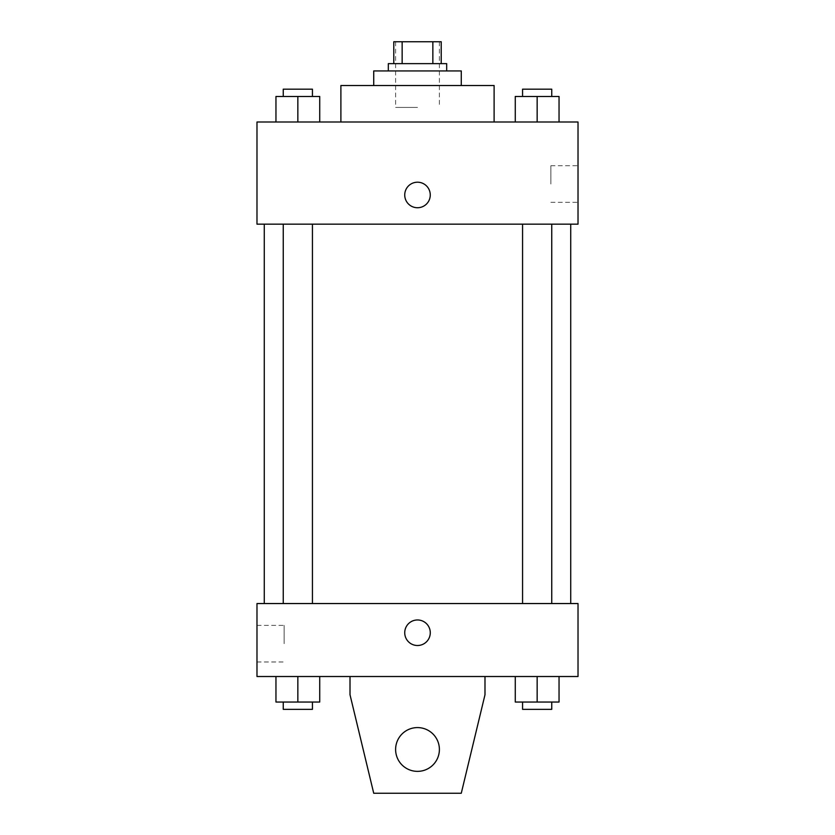 <?xml version="1.0" encoding="UTF-8"?>
<svg xmlns="http://www.w3.org/2000/svg" width="835" height="835" viewBox="0 0 835 835"><rect width="100%" height="100%" fill="white"/><g stroke="black" fill="none" stroke-linecap="round" stroke-linejoin="round"><path stroke-width="0.63" stroke-dasharray="4.17 3.13" d="M417.5 107.412L395.613 107.412L417.5 107.412M417.5 41.75L395.613 41.75L417.5 41.75M432.854 63.637L432.854 41.75L441.214 41.75L441.214 63.637L402.146 63.637L441.214 63.637M432.854 41.75L393.786 41.75M402.146 63.637L393.786 63.637L402.146 63.637L402.146 41.75M446.683 63.637L388.317 63.637M388.317 70.933L446.683 70.933L388.317 70.933M461.275 70.933L373.725 70.933M373.725 85.525L461.275 85.525L373.725 85.525M494.111 85.525L340.889 85.525M340.889 122.004L494.111 122.004L340.889 122.004M275.957 122.004L319.732 122.004L275.957 122.004L319.732 122.004L275.957 122.004L319.732 122.004L297.844 122.004L297.844 96.474L275.957 96.474L312.436 96.474L275.957 96.474L275.957 122.004L297.844 122.004L275.957 122.004L275.957 96.474L275.957 122.004L319.732 122.004L297.844 122.004L297.844 96.474L319.732 96.474L283.253 96.474L319.732 96.474L319.732 122.004L319.732 96.474M515.268 122.004L559.043 122.004L515.268 122.004L559.043 122.004L515.268 122.004L559.043 122.004L537.155 122.004L537.155 96.474L515.268 96.474L551.747 96.474L515.268 96.474L515.268 122.004L537.155 122.004L515.268 122.004L515.268 96.474L515.268 122.004L559.043 122.004L537.155 122.004L537.155 96.474L559.043 96.474L522.564 96.474L559.043 96.474L559.043 122.004L559.043 96.474M578.018 122.004L256.982 122.004L256.982 224.156L578.018 224.156L578.018 122.004M256.982 194.972L256.982 182.197L256.992 194.972M417.5 224.156L264.277 224.156L417.5 224.156M537.155 224.156L551.747 224.156L537.155 224.156M297.844 224.156L283.253 224.156L297.844 224.156M578.018 184.024L578.018 165.727L578.018 184.024M417.5 182.197A12.765 12.765 0 0 0 406.447 201.35A12.765 12.765 0 0 0 428.553 201.35A12.765 12.765 0 0 0 417.5 182.197A12.765 12.765 0 0 0 406.447 201.35A12.765 12.765 0 0 0 428.553 201.35A12.765 12.765 0 0 0 417.5 182.197M417.5 207.738A12.765 12.765 0 0 1 406.447 188.585A12.765 12.765 0 0 1 428.553 188.585A12.765 12.765 0 0 1 417.5 207.738M550.87 184.024L550.87 165.727L550.87 184.024M417.5 603.548L264.277 603.548L417.5 603.548M537.155 603.548L551.747 603.548L537.155 603.548M297.844 603.548L283.253 603.548L297.844 603.548M578.018 603.548L256.982 603.548L256.982 676.517L578.018 676.517L578.018 603.548M256.982 643.681L256.982 625.384L256.982 643.681M284.13 643.681L284.13 625.384L284.13 643.681M430.265 632.732A12.765 12.765 0 0 0 411.112 621.678A12.765 12.765 0 0 0 411.112 643.795A12.765 12.765 0 0 0 430.265 632.732A12.765 12.765 0 0 1 411.112 643.795A12.765 12.765 0 0 1 411.112 621.678A12.765 12.765 0 0 1 430.265 632.732M578.018 645.507L578.018 619.967L578.008 645.507M404.735 632.732A12.765 12.765 0 0 0 423.888 643.795A12.765 12.765 0 0 0 423.888 621.678A12.765 12.765 0 0 0 404.735 632.732M319.732 702.047L319.732 676.517L319.732 702.047L297.844 702.047L319.732 702.047L297.844 702.047L297.844 676.517L319.732 676.517L275.957 676.517L319.732 676.517L275.957 676.517L319.732 676.517L275.957 676.517L319.732 676.517L297.844 676.517L297.844 702.047L275.957 702.047L275.957 676.517L275.957 702.047L312.436 702.047L275.957 702.047L275.957 676.517M559.043 702.047L559.043 676.517L559.043 702.047L537.155 702.047L559.043 702.047L537.155 702.047L537.155 676.517L559.043 676.517L515.268 676.517L559.043 676.517L515.268 676.517L559.043 676.517L515.268 676.517L559.043 676.517L537.155 676.517L537.155 702.047L515.268 702.047L515.268 676.517L515.268 702.047L551.747 702.047L515.268 702.047L515.268 676.517M350.011 676.517L350.011 694.751L350.011 676.517L484.989 676.517L484.989 694.751L484.989 676.517L484.989 694.751L461.275 793.25L484.989 694.751L461.275 793.25L373.725 793.25L461.275 793.25L373.725 793.25L350.011 694.751L373.725 793.25L350.011 694.751L350.011 676.517L484.989 676.517M417.5 727.588A21.887 21.887 0 0 0 398.545 760.414A21.887 21.887 0 0 0 436.454 760.414A21.887 21.887 0 0 0 417.5 727.588A21.887 21.887 0 0 1 439.387 749.475A21.887 21.887 0 0 1 417.5 771.363A21.887 21.887 0 0 1 395.613 749.475A21.887 21.887 0 0 1 417.5 727.588M395.613 749.475A21.887 21.887 0 0 1 428.449 730.521A21.887 21.887 0 0 1 428.449 768.43A21.887 21.887 0 0 1 395.613 749.475A21.887 21.887 0 0 1 417.5 727.588A21.887 21.887 0 0 1 439.387 749.475A21.887 21.887 0 0 1 417.5 771.363A21.887 21.887 0 0 1 395.613 749.475A21.887 21.887 0 0 0 428.449 768.43A21.887 21.887 0 0 0 428.449 730.521A21.887 21.887 0 0 0 395.613 749.475M522.564 96.474L522.564 89.178L551.747 89.178L522.564 89.178L551.747 89.178L551.747 96.474M537.155 122.004L537.155 96.474M283.253 96.474L283.253 89.178L312.436 89.178L283.253 89.178L312.436 89.178L312.436 96.474M297.844 122.004L297.844 96.474M522.564 702.047L522.564 709.343L551.747 709.343L522.564 709.343L551.747 709.343L551.747 702.047L522.564 702.047L551.747 702.047M537.155 702.047L537.155 676.517M283.253 702.047L283.253 709.343L312.436 709.343L283.253 709.343L312.436 709.343L312.436 702.047L283.253 702.047L312.436 702.047M297.844 702.047L297.844 676.517M395.613 41.75L395.613 107.412M439.387 41.75L439.387 107.412M550.87 202.32L578.018 202.32M550.87 165.727L578.018 165.727M312.436 603.548L312.436 224.156M283.253 603.548L283.253 224.156M551.747 603.548L551.747 224.156M522.564 603.548L522.564 224.156M256.982 661.978L284.13 661.978M256.982 625.384L284.13 625.384"/><path stroke-width="1.25" d="M402.146 63.637L402.146 41.75L393.786 41.75L393.786 63.637L393.786 41.75M402.146 41.75L441.214 41.75L441.214 63.637M432.854 63.637L432.854 41.75M388.317 70.933L388.317 63.637L446.683 63.637L446.683 70.933M373.725 85.525L373.725 70.933L461.275 70.933L461.275 85.525M340.889 122.004L340.889 85.525L494.111 85.525L494.111 122.004M256.982 122.004L578.018 122.004L578.018 224.156L256.982 224.156L256.982 122.004M417.5 207.738A12.765 12.765 0 0 1 406.447 188.585A12.765 12.765 0 0 1 428.553 188.585A12.765 12.765 0 0 1 417.5 207.738M256.982 603.548L578.018 603.548L578.018 676.517L256.982 676.517L256.982 603.548M404.735 632.732A12.765 12.765 0 0 1 423.888 621.678A12.765 12.765 0 0 1 423.888 643.795A12.765 12.765 0 0 1 404.735 632.732M484.989 676.517L484.989 694.751L461.275 793.25L373.725 793.25L350.011 694.751L350.011 676.517M395.613 749.475A21.887 21.887 0 0 1 428.449 730.521A21.887 21.887 0 0 1 428.449 768.43A21.887 21.887 0 0 1 395.613 749.475M515.268 122.004L515.268 96.474L559.043 96.474L559.043 122.004L559.043 96.474M537.155 122.004L537.155 96.474M551.747 96.474L551.747 89.178L522.564 89.178L522.564 96.474M275.957 122.004L275.957 96.474L319.732 96.474L319.732 122.004L319.732 96.474M297.844 122.004L297.844 96.474M312.436 96.474L312.436 89.178L283.253 89.178L283.253 96.474M515.268 676.517L515.268 702.047L559.043 702.047L559.043 676.517L559.043 702.047M537.155 702.047L537.155 676.517M551.747 702.047L551.747 709.343L522.564 709.343L522.564 702.047M275.957 676.517L275.957 702.047L319.732 702.047L319.732 676.517L319.732 702.047M297.844 702.047L297.844 676.517M312.436 702.047L312.436 709.343L283.253 709.343L283.253 702.047M570.722 603.548L570.722 224.156M264.277 603.548L264.277 224.156M522.564 224.156L522.564 603.548M551.747 224.156L551.747 603.548M312.436 603.548L312.436 224.156M283.253 603.548L283.253 224.156"/></g></svg>
